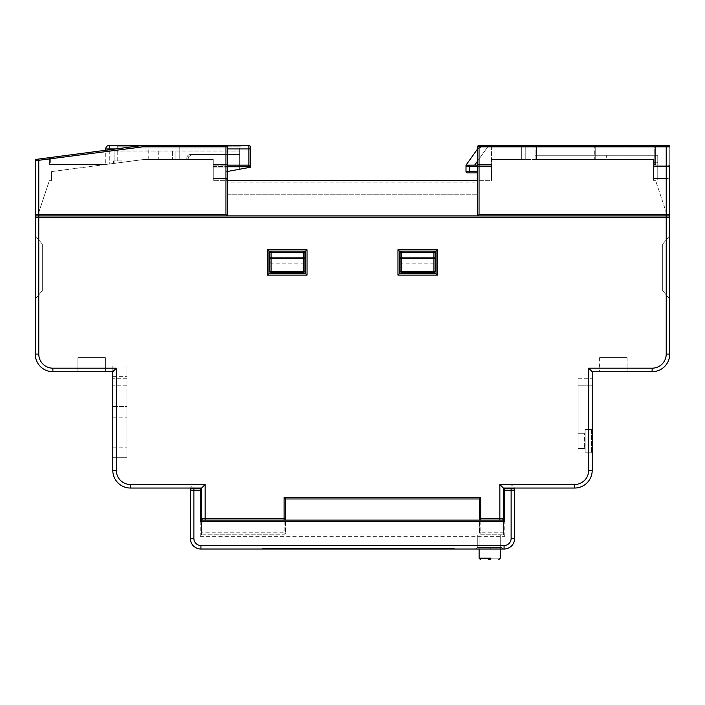<?xml version="1.0" encoding="UTF-8"?>
<svg xmlns="http://www.w3.org/2000/svg" width="705" height="705" viewBox="0 0 705 705"><rect width="100%" height="100%" fill="white"/><g stroke="black" fill="none" stroke-linecap="round" stroke-linejoin="round"><path stroke-width="0.53" stroke-dasharray="3.52 2.64" d="M262.48 548.314L454.24 548.314L262.48 548.314L262.48 549.019L454.24 549.019L262.48 549.019L262.48 548.314M454.24 548.314L454.24 549.019L454.24 548.314M477.637 165.146L491.738 165.146L491.738 159.506L653.535 159.506L535.095 159.506L535.095 155.276L535.095 159.506L606.3 159.506L606.3 155.276L606.3 159.506L535.095 159.506L535.095 155.276L657.765 155.276L535.095 155.276L535.095 159.506L536.505 159.506L535.095 159.506L535.095 146.816A1.41 1.41 0 0 0 533.685 145.406L536.505 145.406L533.685 145.406A1.41 1.41 0 0 1 535.095 146.816L594.315 146.816L594.315 159.506L536.505 159.506L594.315 159.506L594.315 145.406L597.135 145.406L536.505 145.406L594.315 145.406L594.315 146.816L595.725 146.816A1.41 1.41 0 0 1 597.135 145.406A1.41 1.41 0 0 0 595.725 146.816A1.41 1.41 0 0 1 597.135 145.406M624.63 145.406L658.47 145.406L624.63 145.406A1.41 1.41 0 0 1 626.04 146.816L657.06 146.816L626.04 146.816L626.04 159.506L653.535 159.506L653.535 165.146L668.34 165.146L666.225 165.146L668.34 165.146L669.75 166.556L669.75 146.816A1.41 1.41 0 0 0 668.34 145.406A1.41 1.41 0 0 1 669.75 146.816L666.225 146.816L666.225 165.146L653.535 165.146L666.225 165.146L666.225 146.816L669.75 146.816L487.763 146.816L483.066 146.34L477.999 148.358L466.269 164.776A1.41 1.41 0 0 0 466.005 165.596M658.47 145.406A1.41 1.41 0 0 0 657.06 146.816L657.06 162.326L653.535 162.326L653.535 159.506L491.738 159.506L491.738 165.146L467.415 165.146L474.668 165.146L469.53 165.146L469.53 166.556L491.738 166.556L491.738 178.541L491.738 165.146L491.738 166.556L477.637 166.556M467.389 165.146L466.358 165.622L467.415 165.146A1.41 1.41 0 0 0 466.005 166.556L469.53 166.556L469.53 171.491L477.285 171.491L477.285 179.951L491.738 179.951L491.385 146.816A1.41 1.41 0 0 0 489.975 145.406L526.635 145.406L489.975 145.406A1.41 1.41 0 0 1 491.385 146.816L525.225 146.816A1.41 1.41 0 0 1 526.635 145.406A1.41 1.41 0 0 0 525.225 146.816A1.41 1.41 0 0 1 526.635 145.406M477.637 148.861L483.066 146.34L487.763 146.816L666.225 146.816L666.225 145.406L666.225 146.816L666.225 145.406L479.048 145.406L666.225 145.406L479.048 145.406L479.048 146.816L666.225 146.816L666.225 214.496L479.048 214.496L479.048 146.816L477.637 146.816L477.637 164.441L479.048 164.441L477.637 164.441L477.637 146.816A1.41 1.41 0 0 1 479.048 145.406L479.048 146.816L654.24 146.816L654.24 164.441L655.65 164.441L655.65 146.816L655.65 164.441L655.65 146.816L655.65 164.441L654.24 164.441L654.24 146.816L655.65 146.816L654.24 145.406A1.41 1.41 0 0 1 655.65 146.816L654.24 145.406A1.41 1.41 0 0 1 655.65 146.816A1.41 1.41 0 0 0 654.24 145.406L654.24 146.816L654.24 145.406A1.41 1.41 0 0 1 655.65 146.816L479.048 146.816L479.048 145.406A1.41 1.41 0 0 0 477.637 146.816L477.637 215.906L227.362 215.906L477.637 215.906L227.362 215.906L227.362 146.816L227.362 164.441L225.952 164.441L227.362 164.441L227.362 146.816A1.41 1.41 0 0 0 225.952 145.406L142.762 145.406L225.952 145.406L142.762 145.406L36.475 159.348A1.41 1.41 0 0 0 35.25 160.74L35.25 214.496A1.41 1.41 0 0 0 36.66 215.906A1.41 1.41 0 0 0 35.25 217.316L35.25 354.086A17.625 17.625 0 0 0 52.875 371.711A17.625 17.625 0 0 1 39.956 366.071L78.008 366.071L78.008 371.711L105.292 371.711L105.397 366.071L39.956 366.071A17.625 17.625 0 0 0 52.875 371.711L78.008 371.711M469.53 172.901L469.53 171.491L466.005 171.491A1.41 1.41 0 0 0 467.415 172.901L477.285 172.901M477.637 179.951L491.738 179.951L491.738 159.506L494.91 159.506L491.738 159.506L491.385 179.951L491.385 146.816A1.41 1.41 0 0 0 489.975 145.406M466.005 166.556L467.415 165.146L466.358 165.622L466.269 164.776M483.736 145.406L477.999 148.358L483.736 145.406A1.41 0.705 90 0 0 483.066 146.34A1.41 0.705 -90 0 1 483.736 145.406M668.34 165.146A1.41 1.41 0 0 1 669.75 166.556L668.34 165.146A1.41 1.41 0 0 1 669.75 166.556L666.225 166.556L666.225 178.541L666.225 166.556L669.75 166.556A1.41 1.41 0 0 0 668.34 165.146L666.225 165.146L666.225 166.556L653.535 166.556L653.535 178.541L653.535 165.146L666.225 165.146L666.225 166.556L653.535 166.556L653.535 159.506L653.535 162.326L657.06 162.326M668.34 179.951L666.225 179.951L668.34 179.951A1.41 1.41 0 0 0 669.75 178.541A1.41 1.41 0 0 1 668.34 179.951A1.41 1.41 0 0 0 669.75 178.541L666.225 178.541L669.75 178.541M474.668 165.146L491.738 165.146L474.668 165.146L487.763 146.816L487.763 145.406L487.763 146.816L477.637 160.987M668.34 145.406A1.41 1.41 0 0 1 669.75 146.816L666.225 146.816L666.225 145.406L666.225 146.816L655.65 146.816L666.225 146.816L666.225 212.381L655.65 180.656L666.78 214.047L666.225 212.381L666.225 146.816L669.75 146.816A1.41 1.41 0 0 0 668.34 145.406A1.41 1.41 0 0 1 669.75 146.816A1.41 1.41 0 0 0 668.34 145.406A1.41 1.41 0 0 1 669.75 146.816L669.75 214.496A1.41 1.41 0 0 1 668.34 215.906L665.441 215.906L668.34 215.906A1.41 1.41 0 0 0 669.75 214.496L666.78 214.047L665.441 215.906L666.851 214.496L669.75 214.496L666.225 214.496L666.225 215.906L668.34 215.906A1.41 1.41 0 0 0 669.75 214.496A1.41 1.41 0 0 1 668.34 215.906A1.41 1.41 0 0 0 669.75 214.496M657.765 155.276L657.765 179.951L653.535 179.951L657.765 179.951L653.535 179.951L657.765 179.951L653.535 179.951L657.765 179.951L657.765 155.276L657.765 179.951L657.765 155.276L618.99 155.276L657.765 155.276M657.765 162.326L657.765 179.951L657.765 162.326L653.535 162.326L657.765 162.326M666.225 179.951L653.535 179.951L666.225 179.951L666.225 178.541L666.225 179.951M533.685 145.406A1.41 1.41 0 0 1 535.095 146.816L535.095 159.506L653.535 159.506L653.535 179.951L653.535 159.506L618.99 159.506L618.99 155.276L618.99 159.506L653.535 159.506L653.535 179.951L653.535 159.506L626.04 159.506M595.725 146.816L595.725 159.506L595.725 146.816L536.505 146.816L536.505 145.406L536.505 146.816L535.095 146.816M525.225 146.816L525.225 159.506L494.91 159.506L525.225 159.506L525.225 146.816L521.7 146.816L521.7 145.406L521.7 146.816L494.91 146.816L494.91 145.406L494.91 146.816L491.385 146.816M653.535 162.326L653.535 179.951L653.535 162.326M121.965 162.353L143.679 159.506L113.505 163.463L121.965 162.353L121.965 160.916L113.505 160.916L121.965 160.916L121.965 162.353M36.475 159.348A1.41 1.41 0 0 0 35.25 160.74A1.41 1.41 0 0 1 36.475 159.348A1.41 1.41 0 0 0 35.25 160.74L142.851 146.816L142.762 145.406L142.851 146.816L50.76 158.898L49.35 158.898L50.575 157.497A1.41 1.41 0 0 0 49.35 158.898L50.575 157.497A1.41 1.41 0 0 0 49.35 158.898L49.35 164.441L49.35 158.898L50.575 157.497L142.762 145.406L38.59 159.066L50.575 157.497L50.76 164.441L106.05 164.441L143.679 159.506L148.755 159.506L143.679 159.506L109.275 164.018L143.679 159.506L213.262 159.506L143.679 159.506L114.915 163.278L143.679 159.506L213.262 159.506L213.262 165.146L213.262 159.506L179.775 159.506L179.775 146.816L178.365 145.406L241.11 145.406L178.365 145.406L179.775 146.816L239.7 146.816L241.11 145.406L239.7 146.816L179.775 146.816L179.775 159.506L213.262 159.506L213.262 167.966L213.262 159.506L143.679 159.506L114.915 163.278L143.679 159.506L213.262 159.506L213.262 167.966L239.7 167.966L239.7 146.816L239.7 169.218L246.459 167.966L227.362 171.491L227.362 178.541L227.362 171.491L227.362 178.541L227.362 171.491L239.7 169.218L239.7 151.046L239.7 169.218L239.7 151.046L239.7 167.966L246.459 167.966L213.262 167.966L239.7 167.966L213.262 167.966L213.262 159.506L175.897 159.506L213.262 159.506L213.262 179.951L213.262 159.506L213.262 166.556L213.262 159.506L188.235 159.506L213.262 159.506L213.262 164.441L227.362 164.441L227.362 182.066L477.637 182.066L477.637 180.656L227.362 180.656L227.362 164.441L213.262 164.441L225.952 164.441L225.952 146.816L225.952 214.496L227.362 215.906L227.362 180.656L213.262 180.656L227.362 180.656M148.755 159.506L148.755 146.816A1.41 1.41 0 0 1 150.165 145.406L116.325 145.406L150.165 145.406M117.735 160.916L117.735 146.816A1.41 1.41 0 0 0 116.325 145.406M248.865 145.406L248.865 148.931L250.275 148.931L250.275 146.816A1.41 1.41 0 0 0 248.865 145.406L109.275 145.406L109.275 148.931L105.75 148.931L105.75 164.485L105.75 150.262M250.275 166.556L248.865 166.556L248.865 165.146L250.275 166.556A1.41 1.41 0 0 0 248.865 165.146L213.262 165.146L213.262 166.556L239.7 166.556L239.7 155.981L190.35 155.981L239.7 155.981L239.7 154.571L239.7 166.556L213.262 166.556L213.262 178.541L213.262 166.556L213.262 167.966L239.7 167.966L213.262 167.966L213.262 165.146L227.362 165.146M190.35 154.571L239.7 154.571L190.35 154.571A3.525 3.525 0 0 0 186.825 158.096A3.525 3.525 0 0 1 190.35 154.571A3.525 3.525 0 0 0 186.825 158.096L186.825 159.506L186.825 158.096A3.525 3.525 0 0 1 190.35 154.571L190.35 155.981L190.35 154.571M227.362 166.556L248.865 166.556L248.865 167.526L225.952 171.756L225.952 179.951L225.952 178.541L227.362 178.541A1.41 1.41 0 0 1 225.952 179.951L213.262 179.951L225.952 179.951A1.41 1.41 0 0 0 227.362 178.541A1.41 1.41 0 0 1 225.952 179.951A1.41 1.41 0 0 0 227.362 178.541A1.41 1.41 0 0 1 225.952 179.951A1.41 1.41 0 0 0 227.362 178.541L225.952 178.541L225.952 171.756L227.362 171.491M248.865 167.526L250.275 167.261M114.915 151.046L239.7 151.046L114.915 151.046L114.915 163.278L114.915 151.046M248.865 165.146L213.262 165.146L248.865 165.146L248.865 148.931L109.275 148.931L109.275 164.018L105.75 164.485L109.275 164.018L109.275 149.795M172.373 151.046L172.373 159.506L172.373 151.046M175.897 159.506L172.373 159.506L175.897 159.506L175.897 151.046L175.897 159.506M188.235 159.506L186.825 159.506L188.235 159.506L188.235 158.096L186.825 158.096L188.235 158.096A2.115 2.115 0 0 1 190.35 155.981A2.115 2.115 0 0 0 188.235 158.096L188.235 159.506M113.505 160.916L113.505 163.463L113.505 160.916M213.262 179.951L213.262 178.541L213.262 179.951M504.075 545.494L200.925 545.494L504.075 545.494L504.075 549.019L504.075 545.494A7.05 7.05 0 0 0 511.125 538.444L514.65 538.444A10.575 10.575 0 0 1 504.075 549.019A10.575 10.575 0 0 0 514.65 538.444L511.125 538.444L514.65 538.444L514.65 488.036L511.125 484.511L511.125 538.444A7.05 7.05 0 0 1 504.075 545.494L504.075 549.019A10.575 10.575 0 0 0 514.65 538.444A10.575 10.575 0 0 1 504.075 549.019L200.925 549.019L504.075 549.019A10.575 10.575 0 0 0 514.65 538.444L514.65 490.151L511.125 490.151L511.125 488.741L504.78 488.741A1.41 1.41 0 0 0 503.37 490.151L503.37 534.919L503.37 490.151L511.125 490.151L511.125 538.444A7.05 7.05 0 0 1 504.075 545.494L200.925 545.494A7.05 7.05 0 0 1 193.875 538.444L193.875 490.151L200.22 490.151L200.22 536.329L201.63 534.919L201.63 490.151A1.41 1.41 0 0 0 200.22 488.741L193.875 488.741L193.875 538.444L190.35 538.444A10.575 10.575 0 0 0 200.925 549.019L504.075 549.019A10.575 10.575 0 0 0 514.65 538.444L514.65 490.151A1.41 1.41 0 0 0 513.24 488.741M191.76 488.741A1.41 1.41 0 0 0 190.35 490.151L190.35 538.444L190.35 490.151L193.875 490.151L193.875 488.741M503.37 532.804L501.96 532.804L501.96 534.214A1.41 1.41 0 0 0 503.37 532.804A1.41 1.41 0 0 1 501.96 534.214L480.81 534.214A1.41 1.41 0 0 1 479.4 532.804L479.4 521.524L480.81 521.524L480.81 532.804L501.96 532.804L501.96 521.524L503.37 521.524L503.37 520.114L501.96 520.114L501.96 521.524L503.37 521.524L503.37 534.919L201.63 534.919L201.63 521.524L203.04 521.524L203.04 532.804L284.115 532.804L284.115 521.524L480.81 521.524L480.81 520.114L284.115 520.114L284.115 521.524L285.525 521.524L285.525 532.804L285.525 521.524M200.22 536.329L504.78 536.329L503.37 534.919L201.63 534.919L201.63 521.524L203.04 521.524L203.04 520.114L201.63 520.114L201.63 521.524L201.63 490.151L200.22 490.151L200.22 488.741M201.63 534.919L503.37 534.919L201.63 534.919L201.63 488.036L190.35 488.036L190.35 538.444A10.575 10.575 0 0 0 200.925 549.019A10.575 10.575 0 0 1 190.35 538.444A10.575 10.575 0 0 0 200.925 549.019A10.575 10.575 0 0 1 190.35 538.444A10.575 10.575 0 0 0 200.925 549.019L200.925 545.494A7.05 7.05 0 0 1 193.875 538.444L193.875 484.511L130.425 484.511A14.1 14.1 0 0 1 116.325 470.411L116.325 368.186L52.875 368.186A14.1 14.1 0 0 1 38.775 354.086L38.775 217.316L666.225 217.316L666.225 354.086A14.1 14.1 0 0 1 652.125 368.186L588.675 368.186L588.675 470.411A14.1 14.1 0 0 1 574.575 484.511L511.125 484.511M205.155 520.114L203.04 520.114A1.41 1.41 0 0 1 201.63 518.704M503.37 518.704A1.41 1.41 0 0 1 501.96 520.114L499.845 520.114M479.109 549.019L479.109 534.919L479.109 558.184L479.109 534.919L479.109 558.184L480.519 559.594L479.109 558.184L500.189 558.184L489.684 558.184L500.189 558.184L489.684 558.184L500.189 558.184L489.684 558.184L500.189 558.184L489.684 558.184L500.189 558.184L489.684 558.184L490.997 558.184L490.627 559.594L490.997 558.184L500.259 558.184L490.997 558.184L500.259 558.184L490.997 558.184L490.627 559.594L490.997 558.184L500.259 558.184L490.997 558.184L490.627 559.594L490.997 558.184M489.684 534.919L500.259 534.919L489.684 534.919M435.337 260.691L435.337 252.566L433.927 252.566L433.927 257.871L401.498 257.871L401.498 252.566L433.927 252.566L433.927 251.156A1.41 1.41 0 0 1 435.337 252.566L435.337 270.896A1.41 1.41 0 0 1 433.927 272.306L401.498 272.306A1.41 1.41 0 0 1 400.087 270.896L400.087 252.566A1.41 1.41 0 0 1 401.498 251.156L436.043 251.156L436.043 273.716L399.382 273.716L436.043 273.716L436.043 251.156L433.927 251.156A1.41 1.41 0 0 1 435.337 252.566L435.337 260.691L433.927 263.846L401.498 263.846L400.087 260.691L400.087 252.566L400.087 260.691M437.452 249.746L436.043 251.156L399.382 251.156L401.498 251.156L399.382 251.156L399.382 273.716L399.382 251.156L397.973 249.746L397.973 275.126L399.382 273.716L436.043 273.716L437.452 275.126L437.452 249.746L397.973 249.746M269.662 270.896L269.662 252.566A1.41 1.41 0 0 1 271.072 251.156L305.618 251.156L305.618 273.716L268.957 273.716L268.957 251.156L268.957 273.716L305.618 273.716L305.618 251.156L303.502 251.156A1.41 1.41 0 0 1 304.912 252.566L304.912 270.896A1.41 1.41 0 0 1 303.502 272.306L271.072 272.306M627.097 357.611L599.602 357.611L627.097 357.611L599.602 357.611L627.097 357.611L599.602 357.611L627.097 357.611L599.602 357.611L627.097 357.611L599.602 357.611L627.097 357.611L599.602 357.611L627.097 357.611L599.602 357.611L627.097 357.611L599.602 357.611L627.097 357.611L599.602 357.611L627.097 357.611L599.602 357.611L627.097 357.611L599.602 357.611L627.097 357.611L599.602 357.611L627.097 357.611L627.097 371.711L599.602 371.711L627.097 371.711L599.602 371.711L627.097 371.711L599.602 371.711L627.097 371.711L599.602 371.711L627.097 371.711L599.602 371.711L627.097 371.711L599.602 371.711L627.097 371.711L599.602 371.711L627.097 371.711L599.602 371.711L627.097 371.711L599.602 371.711L627.097 371.711L599.602 371.711L627.097 371.711L599.602 371.711L627.097 371.711L599.602 371.711L627.097 371.711L627.097 357.611M578.1 437.981L578.1 378.761L578.1 445.031L578.1 378.761L578.1 445.031L578.1 378.761L578.1 445.031L578.1 378.761L578.1 445.031L578.1 378.761L578.1 445.031L578.1 378.761L578.1 445.031L578.1 378.761L578.1 445.031L578.1 378.761L578.1 445.031L578.1 378.761L578.1 445.031L578.1 378.761L578.1 445.031L578.1 378.761L578.1 445.031L578.1 378.761L578.1 445.031L578.1 378.761L578.1 445.031L578.1 378.761L578.1 445.031L578.1 378.761L578.1 445.031L578.1 378.761L578.1 445.031L578.1 437.981L592.2 437.981L592.2 385.811L592.2 445.031L592.2 378.761L592.2 445.031L592.2 378.761L592.2 445.031L592.2 378.761L592.2 445.031L592.2 378.761L592.2 445.031L592.2 378.761L592.2 445.031L592.2 378.761L592.2 445.031L592.2 378.761L592.2 445.031L592.2 378.761L592.2 445.031L592.2 378.761L592.2 445.031L592.2 378.761L592.2 445.031L592.2 378.761L592.2 445.031L592.2 378.761L592.2 445.031L592.2 378.761L592.2 445.031L592.2 378.761L592.2 445.031L592.2 378.761L592.2 445.031L592.2 437.981L578.1 437.981M578.1 433.751L578.1 448.556L578.1 433.751L584.445 433.751L585.15 433.046L585.15 449.261L585.15 433.046L584.445 433.751L584.445 448.556L584.445 433.751L578.1 433.751M284.115 520.114A1.41 1.41 0 0 0 285.525 518.704L285.525 498.964L479.4 498.964L479.4 518.704A1.41 1.41 0 0 0 480.81 520.114M479.4 521.524L479.4 532.804A1.41 1.41 0 0 0 480.81 534.214L480.81 532.804L479.4 532.804M285.525 532.804A1.41 1.41 0 0 1 284.115 534.214L203.04 534.214A1.41 1.41 0 0 1 201.63 532.804A1.41 1.41 0 0 0 203.04 534.214L284.115 534.214A1.41 1.41 0 0 0 285.525 532.804L284.115 532.804L284.115 534.214M105.292 371.711L112.8 371.711L112.8 457.721L112.8 417.184L112.8 457.721L126.9 457.721L112.8 457.721L126.9 457.721L126.9 417.184L126.9 457.721L126.9 417.184L126.9 457.721L112.8 457.721L112.8 417.184L112.8 445.031L112.8 437.981L126.9 437.981L112.8 437.981L126.9 437.981L112.8 437.981L126.9 437.981L112.8 437.981L126.9 437.981L112.8 437.981L126.9 437.981L112.8 437.981L126.9 437.981L112.8 437.981L126.9 437.981L112.8 437.981L126.9 437.981L112.8 437.981L126.9 437.981L112.8 437.981L126.9 437.981L112.8 437.981L126.9 437.981L112.8 437.981L126.9 437.981L112.8 437.981L126.9 437.981L112.8 437.981L126.9 437.981L112.8 437.981L126.9 437.981L112.8 437.981L126.9 437.981L126.9 378.761L126.9 445.031L126.9 378.761L126.9 445.031L126.9 378.761L126.9 445.031L126.9 378.761L126.9 445.031L126.9 378.761L126.9 445.031L126.9 378.761L126.9 445.031L126.9 378.761L126.9 445.031L126.9 378.761L126.9 445.031L126.9 378.761L126.9 445.031L126.9 378.761L126.9 445.031L126.9 378.761L126.9 445.031L126.9 378.761L126.9 445.031L126.9 378.761L126.9 445.031L126.9 378.761L126.9 445.031L126.9 378.761L126.9 445.031L126.9 378.761L126.9 445.031L126.9 437.981L112.8 437.981L112.8 378.761L112.8 445.031L112.8 378.761L112.8 445.031L112.8 378.761L112.8 445.031L112.8 378.761L112.8 445.031L112.8 378.761L112.8 445.031L112.8 378.761L112.8 445.031L112.8 378.761L112.8 445.031L112.8 378.761L112.8 445.031L112.8 378.761L112.8 445.031L112.8 378.761L112.8 445.031L112.8 378.761L112.8 445.031L112.8 378.761L112.8 445.031L112.8 378.761L112.8 445.031L112.8 378.761L112.8 445.031L112.8 378.761L112.8 406.609L126.9 406.609L126.9 366.071L126.9 406.609L126.9 366.071L126.9 406.609L112.8 406.609L112.8 366.071L126.9 366.071L105.292 366.071M77.903 357.611L77.903 371.711L77.903 357.611L77.903 371.711L77.903 357.611L77.903 371.711L77.903 357.611L77.903 371.711L77.903 357.611L77.903 371.711L77.903 357.611L77.903 371.711L77.903 357.611L77.903 371.711L77.903 366.071L105.397 366.071L105.397 357.611L77.903 357.611L105.397 357.611L77.903 357.611L105.397 357.611L77.903 357.611L105.397 357.611L77.903 357.611L105.397 357.611L77.903 357.611L105.397 357.611L77.903 357.611L105.397 357.611L77.903 357.611L105.397 357.611L77.903 357.611L105.397 357.611L77.903 357.611L105.397 357.611L77.903 357.611L105.397 357.611L77.903 357.611L105.397 357.611L77.903 357.611L105.397 357.611L77.903 357.611L105.397 357.611L77.903 357.611L105.397 357.611L77.903 357.611L105.397 357.611L77.903 357.611L105.397 357.611L77.903 357.611L105.397 357.611L105.397 371.711L52.875 371.711L112.8 371.711L105.397 371.711L105.397 357.611L105.397 371.711L105.397 357.611L105.397 371.711L105.397 357.611L105.397 371.711L105.397 357.611L105.397 371.711L105.397 357.611L105.397 371.711L105.397 357.611L105.397 371.711L105.397 357.611L105.397 366.071L126.9 366.071L112.8 366.071L112.8 371.711L116.325 368.186M42.3 290.636L35.25 299.096L42.3 290.636L35.25 299.096L42.3 290.636L35.25 299.096L42.3 290.636L35.25 299.096L42.3 290.636L35.25 299.096L42.3 290.636L35.25 299.096L42.3 290.636L35.25 299.096L42.3 290.636L35.25 299.096L42.3 290.636L35.25 299.096L42.3 290.636L35.25 299.096L42.3 290.636L35.25 299.096L42.3 290.636L35.25 299.096L42.3 290.636L35.25 299.096L42.3 290.636L35.25 299.096L42.3 290.636L35.25 299.096L42.3 290.636L35.25 299.096L42.3 290.636L35.25 299.096L42.3 290.636L42.3 244.106L42.3 290.636L42.3 244.106L35.25 235.646L35.25 299.096L35.25 235.646L35.25 299.096L35.25 235.646L35.25 299.096L35.25 235.646L35.25 299.096L35.25 235.646L35.25 299.096L35.25 235.646L35.25 299.096L35.25 235.646L35.25 299.096L35.25 235.646L35.25 299.096L35.25 235.646L35.25 299.096L35.25 235.646L35.25 299.096L35.25 235.646L35.25 299.096L35.25 235.646L35.25 299.096L35.25 235.646L35.25 299.096L35.25 235.646L35.25 299.096L35.25 235.646L35.25 299.096L35.25 235.646L35.25 299.096L35.25 235.646L35.25 299.096L35.25 235.646L42.3 244.106L42.3 290.636L42.3 244.106L35.25 235.646L42.3 244.106L42.3 290.636L42.3 244.106L35.25 235.646L42.3 244.106L42.3 290.636L42.3 244.106L35.25 235.646L42.3 244.106L42.3 290.636L42.3 244.106L35.25 235.646L42.3 244.106L42.3 290.636L42.3 244.106L35.25 235.646L42.3 244.106L42.3 290.636L42.3 244.106L35.25 235.646L42.3 244.106L42.3 290.636L42.3 244.106L35.25 235.646L42.3 244.106L42.3 290.636L42.3 244.106L35.25 235.646L42.3 244.106L42.3 290.636L42.3 244.106L35.25 235.646L42.3 244.106L42.3 290.636L42.3 244.106L35.25 235.646L42.3 244.106L42.3 290.636L42.3 244.106L35.25 235.646L42.3 244.106L42.3 290.636L42.3 244.106L35.25 235.646L42.3 244.106L42.3 290.636L42.3 244.106L35.25 235.646L42.3 244.106L42.3 290.636L42.3 244.106L35.25 235.646L42.3 244.106L42.3 290.636L42.3 244.106L35.25 235.646L42.3 244.106L42.3 290.636M35.25 235.646L42.3 244.106L35.25 235.646M662.7 244.106L662.7 290.636L662.7 244.106L662.7 290.636L662.7 244.106L662.7 290.636L662.7 244.106L662.7 290.636L662.7 244.106L662.7 290.636L662.7 244.106L662.7 290.636L662.7 244.106L662.7 290.636L662.7 244.106L662.7 290.636L662.7 244.106L662.7 290.636L662.7 244.106L662.7 290.636L662.7 244.106L662.7 290.636L662.7 244.106L662.7 290.636L662.7 244.106L669.75 235.646L669.75 299.096L662.7 290.636L669.75 299.096L662.7 290.636L669.75 299.096L662.7 290.636L669.75 299.096L662.7 290.636L669.75 299.096L662.7 290.636L669.75 299.096L662.7 290.636L669.75 299.096L662.7 290.636L669.75 299.096L662.7 290.636L669.75 299.096L662.7 290.636L669.75 299.096L662.7 290.636L669.75 299.096L662.7 290.636L669.75 299.096L662.7 290.636L669.75 299.096L669.75 235.646L669.75 299.096L669.75 235.646L669.75 299.096L669.75 235.646L669.75 299.096L669.75 235.646L669.75 299.096L669.75 235.646L669.75 299.096L669.75 235.646L669.75 299.096L669.75 235.646L669.75 299.096L669.75 235.646L669.75 299.096L669.75 235.646L669.75 299.096L669.75 235.646L669.75 299.096L669.75 235.646L662.7 244.106M503.37 534.919L503.37 488.036L574.575 488.036A17.625 17.625 0 0 0 592.2 470.411L592.2 371.711L652.125 371.711A17.625 17.625 0 0 0 669.75 354.086L666.225 354.086M669.75 299.096L669.75 235.646L669.75 299.096M269.662 260.691L269.662 252.566L269.662 260.691L271.072 263.846L303.502 263.846L304.912 260.691L304.912 252.566L304.912 257.871A1.41 0.634 0 0 1 303.502 258.506L303.502 263.846M269.662 252.566A1.41 1.41 0 0 1 271.072 251.156L271.072 252.566L304.912 252.566A1.41 1.41 0 0 0 303.502 251.156L271.072 251.156A1.41 1.41 0 0 0 269.662 252.566L271.072 252.566L271.072 258.506L303.502 258.506L303.502 257.871L269.662 257.871A1.41 0.634 180 0 0 271.072 258.506L271.072 263.846M304.912 260.691L304.912 257.871L303.502 257.871L303.502 251.156A1.41 1.41 0 0 1 304.912 252.566M433.927 251.156A1.41 1.41 0 0 1 435.337 252.566A1.41 1.41 0 0 0 433.927 251.156L401.498 251.156A1.41 1.41 0 0 0 400.087 252.566A1.41 1.41 0 0 1 401.498 251.156L401.498 252.566L400.087 252.566M401.498 263.846L401.498 258.506A1.41 0.634 -0 0 1 400.087 257.871L401.498 257.871L401.498 258.506L433.927 258.506L433.927 263.846M435.337 257.871A1.41 0.634 0 0 1 433.927 258.506L433.927 257.871L435.337 257.871M488.873 549.019L490.354 549.019L488.873 549.019L490.354 549.019L488.873 549.019L490.354 549.019L488.873 549.019L490.354 549.019L488.873 549.019L490.354 549.019L488.873 549.019L490.354 549.019L488.873 549.019L489.014 547.609L489.623 547.609L477.303 547.609L489.623 547.609L477.303 547.609L489.623 547.609L477.303 547.609L489.623 547.609L477.303 547.609L489.623 547.609L477.303 547.609L489.623 547.609L477.303 547.609L489.014 547.609L488.873 549.019L489.014 547.609L488.873 549.019L489.014 547.609L477.303 547.609L489.623 547.609L477.303 547.609L489.623 547.609L477.303 547.609L489.014 547.609L488.873 549.019M112.8 417.184L126.9 417.184L112.8 417.184M578.1 448.556L584.445 448.556L578.1 448.556M592.2 414.011L592.2 421.061L592.2 414.011L578.1 414.011L592.2 414.011M592.2 385.811L592.2 378.761L592.2 385.811L578.1 385.811L592.2 385.811M592.2 453.491L592.2 428.816L592.2 453.491L591.495 452.786L592.2 453.491M599.602 357.611L599.602 371.711L599.602 357.611M105.397 357.611L105.397 366.071M130.425 484.511L130.425 488.036A17.625 17.625 0 0 1 112.8 470.411A17.625 17.625 0 0 0 130.425 488.036L190.35 488.036L193.875 484.511M592.2 371.711L588.675 368.186M225.952 214.496L35.25 214.496L38.22 214.047L35.25 214.496A1.41 1.41 0 0 0 36.66 215.906A1.41 1.41 0 0 1 35.25 214.496A1.41 1.41 0 0 0 36.66 215.906L227.362 215.906L227.362 194.756L477.637 194.756L477.637 182.066M479.048 214.496L477.637 215.906L666.225 215.906L666.225 217.316L669.75 217.316A1.41 1.41 0 0 0 668.34 215.906M585.15 429.521L585.15 452.786L585.15 429.521L591.495 429.521L592.2 428.816L591.495 429.521L591.495 452.786L591.495 429.521L585.15 429.521M585.15 452.786L591.495 452.786L585.15 452.786M585.15 449.261L584.445 448.556L585.15 449.261M501.96 534.214L480.81 534.214M112.8 447.146L126.9 447.146L112.8 447.146M112.8 406.609L126.9 406.609L112.8 406.609M112.8 376.646L126.9 376.646L112.8 376.646M436.043 251.156L436.043 273.716M305.618 273.716L307.027 275.126L307.027 249.746L305.618 251.156L305.618 273.716L268.957 273.716L267.548 275.126L307.027 275.126M307.027 249.746L267.548 249.746L268.957 251.156L305.618 251.156M268.957 273.716L268.957 251.156M489.623 534.919L501.96 534.919L489.623 534.919M51.465 180.656L51.465 171.597L51.465 180.656L49.35 180.656L38.22 214.047L49.35 180.656L51.465 180.656M227.362 182.066L227.362 194.756L477.637 194.756L477.637 215.906L477.637 180.656L491.738 180.656L491.738 159.506L653.535 159.506L653.535 164.441L655.65 164.441L653.535 164.441L653.535 159.506L491.738 159.506L491.738 180.656L477.637 180.656L477.637 164.441L477.637 180.656M142.762 145.406L225.952 145.406A1.41 1.41 0 0 1 227.362 146.816L225.952 146.816L227.362 146.816A1.41 1.41 0 0 0 225.952 145.406L225.952 146.816L142.851 146.816L142.762 145.406M35.25 217.316L38.775 217.316L38.775 160.467L49.35 159.083L49.35 164.441L49.35 159.083L38.775 160.467L38.59 159.066M50.76 164.441L106.05 164.441L51.465 171.597L106.05 164.441L49.35 164.441L106.05 164.441L143.679 159.506L213.262 159.506L213.262 164.441L225.952 164.441L225.952 145.406A1.41 1.41 0 0 1 227.362 146.816L225.952 146.816L225.952 145.406M38.149 214.496L39.559 215.906L38.149 214.496M479.048 164.441L491.738 164.441L477.637 164.441L491.738 164.441L479.048 164.441L479.048 146.816L479.048 164.441M653.535 180.656L655.65 180.656L653.535 180.656L653.535 164.441L653.535 180.656M213.262 180.656L213.262 164.441L213.262 180.656M666.225 178.541L653.535 178.541L666.225 178.541M494.91 159.506L494.91 146.816L494.91 159.506M536.505 159.506L536.505 146.816L536.505 159.506M521.7 159.506L521.7 146.816L521.7 159.506M148.755 146.816L117.735 146.816L148.755 146.816M227.362 148.931L115.884 148.931M213.262 178.541L225.952 178.541L213.262 178.541M504.78 536.329L504.78 488.741M488.715 559.594L488.336 558.184M38.775 354.086L35.25 354.086A17.625 17.625 0 0 0 52.875 371.711L52.875 368.186M652.125 368.186L652.125 371.711A17.625 17.625 0 0 0 669.75 354.086M490.222 547.609L477.303 547.609L501.942 547.609L489.623 547.609L501.942 547.609L489.623 547.609L501.942 547.609L489.623 547.609L501.942 547.609L489.623 547.609L501.942 547.609L489.623 547.609L501.942 547.609L490.222 547.609L490.354 549.019L490.222 547.609L490.354 549.019L490.222 547.609L490.354 549.019L490.222 547.609L501.942 547.609L490.222 547.609M397.973 275.126L437.452 275.126M267.548 249.746L267.548 275.126M574.575 484.511L574.575 488.036A17.625 17.625 0 0 0 592.2 470.411L588.675 470.411M511.125 538.444L511.125 488.741M193.875 538.444L190.35 538.444L193.875 538.444A7.05 7.05 0 0 0 200.925 545.494M112.8 470.411L116.325 470.411M201.63 532.804L203.04 532.804L203.04 534.214M126.9 385.811L112.8 385.811L126.9 385.811M142.851 146.816L225.952 146.816L142.851 146.816L49.35 159.083M38.775 212.381L38.775 160.467L38.775 212.381M477.637 146.816L479.048 146.816L477.637 146.816A1.41 1.41 0 0 1 479.048 145.406M36.66 215.906A1.41 1.41 0 0 1 35.25 214.496M158.272 151.046L158.272 159.506M498.849 559.594L500.259 558.184L500.259 534.919L500.259 558.184L498.849 559.594L500.259 558.184L498.849 559.594L500.259 558.184L500.259 534.919L500.259 549.019M479.109 558.184L480.519 559.594L479.109 558.184L479.109 534.919L479.109 558.184L480.519 559.594M477.285 547.609L475.875 549.019L477.285 547.609L475.875 549.019L477.285 547.609L475.875 549.019L477.285 547.609L477.285 534.919L477.285 547.609M578.1 445.031L592.2 445.031L578.1 445.031M578.1 378.761L592.2 378.761L578.1 378.761M578.1 421.061L592.2 421.061L578.1 421.061M126.9 445.031L112.8 445.031L126.9 445.031M126.9 378.761L112.8 378.761L126.9 378.761M501.96 547.609L503.37 549.019L501.96 547.609L503.37 549.019L501.96 547.609L503.37 549.019L501.96 547.609L501.96 534.919L501.96 547.609"/><path stroke-width="1.06" d="M477.637 148.861L466.269 164.776L466.358 165.622L469.53 165.146L469.53 171.491L466.005 171.491L466.005 165.596L466.005 171.491A1.41 1.41 0 0 0 467.415 172.901L477.285 172.901M193.875 488.036L193.875 488.741L191.76 488.741L200.22 488.741A1.41 1.41 0 0 1 201.63 490.151L201.63 488.036L205.155 484.511L205.155 518.704L284.115 518.704L284.115 497.554L480.81 497.554L480.81 518.704L499.845 518.704L499.845 484.511L574.575 484.511A14.1 14.1 0 0 0 588.675 470.411L588.675 368.186L652.125 368.186A14.1 14.1 0 0 0 666.225 354.086L666.225 217.316L669.75 217.316L669.75 354.086L669.75 217.316A1.41 1.41 0 0 0 668.34 215.906L666.225 215.906L666.225 146.816L479.048 146.816L479.048 214.496L669.75 214.496L669.75 166.556M669.75 146.816A1.41 1.41 0 0 0 668.34 145.406A1.41 1.41 0 0 1 669.75 146.816L666.225 146.816L666.225 145.406L668.34 145.406L479.048 145.406A1.41 1.41 0 0 0 477.637 146.816A1.41 1.41 0 0 1 479.048 145.406A1.41 1.41 0 0 0 477.637 146.816L477.637 215.906L36.66 215.906A1.41 1.41 0 0 0 35.25 217.316L35.25 354.086A17.625 17.625 0 0 0 52.875 371.711A17.625 17.625 0 0 1 35.25 354.086L38.775 354.086A14.1 14.1 0 0 0 52.875 368.186L116.325 368.186L116.325 470.411A14.1 14.1 0 0 0 130.425 484.511L205.155 484.511M477.637 179.951L477.637 178.541M469.53 172.901L469.53 171.491L477.285 171.491L477.285 178.541M466.358 165.622L467.415 165.146L466.005 166.556L467.415 165.146L466.358 165.622M477.637 165.146L467.415 165.146A1.41 1.41 0 0 0 466.005 166.556L477.637 166.556M466.269 164.776A1.41 1.41 0 0 0 466.005 165.596A1.41 1.41 0 0 1 466.269 164.776M105.75 150.262L105.75 148.931A3.525 3.525 0 0 1 109.275 145.406L248.865 145.406A1.41 1.41 0 0 1 250.275 146.816L250.275 167.261L250.275 148.931L227.362 148.931M250.275 167.261L248.865 167.526L248.865 166.556L250.275 166.556A1.41 1.41 0 0 0 248.865 165.146L250.275 166.556M227.362 171.491L248.865 167.526M115.884 148.931L105.75 148.931A3.525 3.525 0 0 1 109.275 145.406L109.275 149.795M227.362 165.146L248.865 165.146L248.865 166.556L227.362 166.556M201.63 490.151L200.22 490.151L200.22 488.741A1.41 1.41 0 0 1 201.63 490.151L201.63 520.114L284.115 520.114A1.41 1.41 0 0 0 285.525 518.704L285.525 520.114L285.525 518.704L284.115 518.704L284.115 520.114L503.37 520.114L503.37 490.151A1.41 1.41 0 0 1 504.78 488.741L513.24 488.741L511.125 488.741L511.125 490.151L504.78 490.151L504.78 521.524L200.22 521.524L200.22 490.151L193.875 490.151L193.875 538.444A7.05 7.05 0 0 0 200.925 545.494L504.075 545.494A7.05 7.05 0 0 0 511.125 538.444L511.125 490.151L514.65 490.151L514.65 538.444A10.575 10.575 0 0 1 504.075 549.019L200.925 549.019A10.575 10.575 0 0 1 190.35 538.444L190.35 488.036M190.35 490.151A1.41 1.41 0 0 1 191.76 488.741A1.41 1.41 0 0 0 190.35 490.151L193.875 490.151L193.875 488.741M201.63 520.114L200.22 521.524M503.37 520.114L504.78 521.524M514.65 490.151A1.41 1.41 0 0 0 513.24 488.741A1.41 1.41 0 0 1 514.65 490.151L514.65 488.036M490.627 559.594L488.715 559.594L490.627 559.594M479.109 549.019L479.109 558.184L490.997 558.184M400.087 252.566A1.41 1.41 0 0 1 401.498 251.156A1.41 1.41 0 0 0 400.087 252.566L400.087 270.896A1.41 1.41 0 0 0 401.498 272.306L401.498 271.531L433.927 271.531L433.927 258.506A1.41 0.634 0 0 0 435.337 257.871L435.337 270.896A1.41 0.634 180 0 1 433.927 271.531L433.927 272.306L401.498 272.306A1.41 1.41 0 0 1 400.087 270.896A1.41 0.634 0 0 0 401.498 271.531L401.498 258.506A1.41 0.634 180 0 1 400.087 257.871L433.927 257.871L433.927 251.156A1.41 1.41 0 0 1 435.337 252.566L435.337 257.871L433.927 257.871L433.927 258.506L401.498 258.506L401.498 251.156A1.41 1.41 0 0 0 400.087 252.566L435.337 252.566A1.41 1.41 0 0 0 433.927 251.156M436.043 273.716L437.452 275.126L397.973 275.126L399.382 273.716L399.382 251.156L399.382 273.716L436.043 273.716L436.043 251.156L399.382 251.156L397.973 249.746L437.452 249.746L436.043 251.156M433.927 272.306A1.41 1.41 0 0 0 435.337 270.896A1.41 1.41 0 0 1 433.927 272.306M269.662 252.566A1.41 1.41 0 0 1 271.072 251.156A1.41 1.41 0 0 0 269.662 252.566L269.662 257.871A1.41 0.634 0 0 0 271.072 258.506L271.072 271.531L303.502 271.531A1.41 0.634 0 0 0 304.912 270.896L304.912 257.871L303.502 257.871L303.502 252.566L304.912 252.566L304.912 257.871A1.41 0.634 -0 0 1 303.502 258.506L303.502 257.871L271.072 257.871L271.072 251.156A1.41 1.41 0 0 0 269.662 252.566L303.502 252.566L303.502 251.156A1.41 1.41 0 0 1 304.912 252.566A1.41 1.41 0 0 0 303.502 251.156A1.41 1.41 0 0 1 304.912 252.566M271.072 272.306A1.41 1.41 0 0 1 269.662 270.896L269.662 257.871L271.072 257.871L271.072 258.506L303.502 258.506L303.502 272.306L271.072 272.306L271.072 271.531A1.41 0.634 -0 0 1 269.662 270.896A1.41 1.41 0 0 0 271.072 272.306A1.41 1.41 0 0 1 269.662 270.896M303.502 272.306A1.41 1.41 0 0 0 304.912 270.896A1.41 1.41 0 0 1 303.502 272.306M480.81 520.114A1.41 1.41 0 0 1 479.4 518.704A1.41 1.41 0 0 0 480.81 520.114L480.81 518.704L479.4 518.704L479.4 520.114L479.4 498.964L285.525 498.964L285.525 518.704A1.41 1.41 0 0 1 284.115 520.114M666.225 354.086L669.75 354.086A17.625 17.625 0 0 1 652.125 371.711L592.2 371.711L592.2 470.411A17.625 17.625 0 0 1 574.575 488.036L503.37 488.036L503.37 490.151L504.78 490.151L504.78 488.741A1.41 1.41 0 0 0 503.37 490.151M116.325 368.186L112.8 371.711L112.8 470.411L112.8 371.711L52.875 371.711L52.875 368.186M201.63 488.036L130.425 488.036A17.625 17.625 0 0 1 112.8 470.411L116.325 470.411M499.845 484.511L503.37 488.036M588.675 368.186L592.2 371.711M305.618 273.716L305.618 251.156L307.027 249.746L307.027 275.126L267.548 275.126L268.957 273.716L305.618 273.716L307.027 275.126M267.548 275.126L267.548 249.746L268.957 251.156L268.957 273.716M38.775 354.086L38.775 217.316L35.25 217.316A1.41 1.41 0 0 1 36.66 215.906A1.41 1.41 0 0 1 35.25 214.496L35.25 160.74A1.41 1.41 0 0 1 36.475 159.348L38.59 159.066L38.775 160.467L38.775 217.316L666.225 217.316L666.225 215.906L477.637 215.906L479.048 214.496M201.63 518.704A1.41 1.41 0 0 0 203.04 520.114A1.41 1.41 0 0 1 201.63 518.704L205.155 518.704L205.155 520.114M284.115 497.554L285.525 498.964M480.81 497.554L479.4 498.964M503.37 518.704A1.41 1.41 0 0 1 501.96 520.114A1.41 1.41 0 0 0 503.37 518.704L499.845 518.704L499.845 520.114M305.618 251.156L268.957 251.156M38.59 159.066L142.762 145.406L142.851 146.816L35.25 160.74A1.41 1.41 0 0 1 36.475 159.348M669.75 214.496A1.41 1.41 0 0 1 668.34 215.906A1.41 1.41 0 0 1 669.75 217.316M35.25 214.496L225.952 214.496L227.362 215.906L227.362 146.816A1.41 1.41 0 0 0 225.952 145.406L225.952 146.816L142.851 146.816M477.637 180.656L227.362 180.656M477.637 160.987L474.668 165.146M466.005 171.491A1.41 1.41 0 0 0 467.415 172.901M467.415 165.146A1.41 1.41 0 0 0 466.005 166.556M248.865 165.146L248.865 145.406A1.41 1.41 0 0 1 250.275 146.816M105.75 148.931A3.525 3.525 0 0 1 109.275 145.406M511.125 538.444L514.65 538.444A10.575 10.575 0 0 1 504.075 549.019L504.075 545.494M200.925 545.494L200.925 549.019A10.575 10.575 0 0 1 190.35 538.444L193.875 538.444M488.715 559.594L488.336 558.184M669.75 354.086A17.625 17.625 0 0 1 652.125 371.711L652.125 368.186M267.548 249.746L307.027 249.746M437.452 249.746L437.452 275.126M397.973 275.126L397.973 249.746M588.675 470.411L592.2 470.411A17.625 17.625 0 0 1 574.575 488.036L574.575 484.511M130.425 484.511L130.425 488.036A17.625 17.625 0 0 1 112.8 470.411M511.125 488.741L511.125 488.036M225.952 214.496L225.952 146.816L227.362 146.816A1.41 1.41 0 0 0 225.952 145.406M477.637 146.816L479.048 146.816L479.048 145.406M498.849 559.594L500.259 558.184L500.259 549.019M479.109 558.184L480.519 559.594"/></g></svg>
